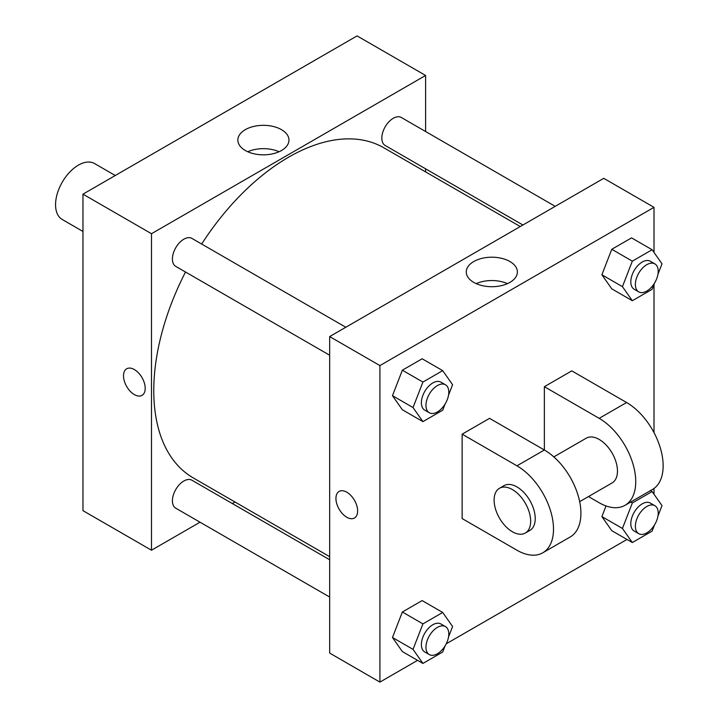 <?xml version="1.0" encoding="UTF-8"?>
<svg xmlns="http://www.w3.org/2000/svg" width="718" height="718" viewBox="0 0 718 718"><rect width="100%" height="100%" fill="white"/><g stroke="black" fill="none" stroke-linecap="round" stroke-linejoin="round"><path stroke-width="1.08" d="M115.266 175.506L94.543 163.542A32.301 18.65 120 0 0 69.655 172.194A32.301 18.65 120 0 0 55.555 204.702A32.301 18.65 120 0 0 62.242 219.493L82.965 231.456M200.026 522.201L151.489 550.221L82.965 510.66L82.965 194.156L357.07 35.9L425.594 75.462L425.594 131.511M235.001 502.008L232.327 503.551M329.661 355.231L175.757 266.378A16.155 9.325 -60 0 1 175.757 247.728A16.155 9.325 -60 0 1 191.912 238.403L345.807 327.255M329.661 597.044L175.757 508.191A16.155 9.325 -60 0 1 175.757 489.541A16.155 9.325 -60 0 1 191.912 480.216L329.661 559.744M425.594 168.811L425.594 171.898M151.489 550.221L151.489 233.718L425.594 75.462M522.919 225.003L385.171 145.476A16.155 9.325 -60 0 1 385.171 126.826A16.155 9.325 -60 0 1 401.326 117.501L555.22 206.353M329.661 556.656L193.25 477.901A190.593 110.033 -60 0 1 185.513 272.005M201.668 244.03A190.593 110.033 -60 0 1 383.834 147.791L520.245 226.547M126.691 368.792A15.347 8.858 -120 0 0 124.34 381.087A15.347 8.858 -120 0 0 134.365 394.604A15.347 8.858 60 0 1 124.34 381.087A15.347 8.858 60 0 1 126.691 368.792A15.347 8.858 60 0 1 142.029 377.65A15.347 8.858 60 0 1 142.029 395.367A15.347 8.858 60 0 1 134.356 394.604A15.347 8.858 -120 0 0 142.038 395.367M151.489 233.718L82.965 194.156M281.483 129.653A25.552 14.755 180 0 1 288.968 140.082A25.552 14.755 180 0 1 263.416 154.837A25.552 14.755 180 0 1 237.855 140.082A25.552 14.755 180 0 1 253.633 126.449A25.552 14.755 180 0 1 281.483 129.653M279.06 151.749A25.552 14.755 0 0 0 247.773 151.749M417.571 660.354L379.912 682.1L329.661 653.084L329.661 336.58L603.757 178.324L654.008 207.34L654.008 252.431M445.088 404.046L442.701 410.202L422.92 421.628L413.029 407.555L422.92 382.066L442.701 370.641L452.591 384.713L448.535 395.187M445.456 384.785L440.888 382.147A16.155 9.325 120 0 0 428.44 386.472A16.155 9.325 120 0 0 421.394 402.726A16.155 9.325 120 0 0 424.733 410.122L429.301 412.76A16.155 9.325 120 0 0 445.456 403.435A16.155 9.325 120 0 0 445.456 384.785A16.155 9.325 120 0 0 433.008 389.111A16.155 9.325 120 0 0 425.962 405.365A16.155 9.325 120 0 0 429.301 412.76M422.92 421.628L402.358 409.754L392.468 395.69L402.358 370.192L422.148 358.776L442.701 370.641M413.029 407.555L392.468 395.69L402.358 370.192L422.148 358.776M422.92 382.066L402.358 370.192M654.502 283.143L652.115 289.3L632.334 300.725L622.443 286.653L632.334 261.155L652.115 249.738L662.005 263.811L657.948 274.276M654.87 263.883L650.302 261.244A16.155 9.325 120 0 0 637.853 265.57A16.155 9.325 120 0 0 630.808 281.824A16.155 9.325 120 0 0 634.147 289.219L638.715 291.858A16.155 9.325 120 0 0 654.87 282.533A16.155 9.325 120 0 0 654.87 263.883A16.155 9.325 120 0 0 642.422 268.209A16.155 9.325 120 0 0 635.376 284.463A16.155 9.325 120 0 0 638.715 291.858M632.334 300.725L611.781 288.851L601.89 274.779L611.781 249.29L631.562 237.873L652.115 249.738M622.443 286.653L601.89 274.779L611.781 249.29L631.562 237.873M632.334 261.155L611.781 249.29M445.088 645.859L442.701 652.016L422.92 663.441L413.029 649.368L422.92 623.879L442.701 612.454L452.591 626.527L448.535 636.992M445.456 626.599L440.888 623.96A16.155 9.325 120 0 0 428.44 628.286A16.155 9.325 120 0 0 421.394 644.54A16.155 9.325 120 0 0 424.733 651.935L429.301 654.574A16.155 9.325 120 0 0 445.456 645.249A16.155 9.325 120 0 0 445.456 626.599A16.155 9.325 120 0 0 433.008 630.925A16.155 9.325 120 0 0 425.962 647.178A16.155 9.325 120 0 0 429.301 654.574M422.92 663.441L402.358 651.567L392.468 637.503L402.358 612.005L422.148 600.589L442.701 612.454M413.029 649.368L392.468 637.503L402.358 612.005L422.148 600.589M422.92 623.879L402.358 612.005M654.502 524.957L652.115 531.114L632.334 542.539L622.443 528.466L632.334 502.968L652.115 491.552L662.005 505.625L657.948 516.089M654.87 505.696L650.302 503.058A16.155 9.325 120 0 0 637.853 507.384A16.155 9.325 120 0 0 630.808 523.637A16.155 9.325 120 0 0 634.147 531.033L638.715 533.671A16.155 9.325 120 0 0 654.87 524.346A16.155 9.325 120 0 0 654.87 505.696A16.155 9.325 120 0 0 642.422 510.022A16.155 9.325 120 0 0 635.376 526.276A16.155 9.325 120 0 0 638.715 533.671M632.334 542.539L611.781 530.665L601.89 516.592L606.019 505.948L601.89 516.592L622.443 528.466M632.334 502.968L630.709 502.035M652.115 491.552L650.49 490.609M346.794 517.247A15.347 8.858 -120 0 0 354.459 518.01A15.347 8.858 60 0 1 346.785 517.247A15.347 8.858 60 0 1 336.76 503.731A15.347 8.858 60 0 1 339.111 491.435A15.347 8.858 -120 0 0 336.769 503.731A15.347 8.858 -120 0 0 346.794 517.247M339.111 491.435A15.347 8.858 60 0 1 354.459 500.293A15.347 8.858 60 0 1 354.459 518.01M379.912 682.1L379.912 365.588L329.661 336.58L603.757 178.324M329.661 653.084L329.661 336.58M509.906 261.523A25.552 14.755 180 0 1 517.391 271.96A25.552 14.755 180 0 1 491.83 286.715A25.552 14.755 180 0 1 466.278 271.96A25.552 14.755 180 0 1 482.056 258.327A25.552 14.755 180 0 1 509.906 261.523M379.912 365.588L654.008 207.34M507.473 283.628A25.552 14.755 0 0 0 476.196 283.628M654.008 284.418L654.008 432.631M654.008 488.455L654.008 494.244M626.994 539.451L446.228 643.813M611.781 530.665L601.89 516.592M611.781 288.851L601.89 274.779M402.358 409.754L392.468 395.69M402.358 651.567L392.468 637.503M462.141 434.166L516.96 465.82A51.687 29.842 60 0 1 550.724 511.369A51.687 29.842 60 0 1 542.799 552.779A51.687 29.842 60 0 1 516.96 550.221L462.141 518.575L462.141 434.166L489.55 418.343L544.37 449.998L544.37 386.697L571.779 370.865L626.599 402.52A51.687 29.842 60 0 1 660.363 448.068A51.687 29.842 60 0 1 652.447 489.479L625.037 505.301A51.687 29.842 60 0 1 599.189 502.744L588.491 496.569M542.799 552.779L570.218 536.956A51.687 29.842 -120 0 0 578.134 495.537A51.687 29.842 -120 0 0 544.37 449.998L516.96 465.82M553.829 456.89L586.274 438.168A25.839 14.916 60 0 1 606.18 445.088A25.839 14.916 60 0 1 617.462 471.098A25.839 14.916 60 0 1 612.113 482.927L579.668 501.658M626.599 402.52L599.189 418.343L544.37 386.697M599.189 418.343A51.687 29.842 60 0 1 632.953 463.891A51.687 29.842 60 0 1 625.037 505.301M499.468 488.276L504.036 485.637A25.839 14.916 60 0 1 523.952 492.566A25.839 14.916 60 0 1 535.233 518.567A25.839 14.916 60 0 1 529.884 530.405L525.316 533.034A25.839 14.916 60 0 1 499.468 518.118A25.839 14.916 60 0 1 499.468 488.276A25.839 14.916 60 0 1 519.383 495.205A25.839 14.916 60 0 1 530.665 521.205A25.839 14.916 60 0 1 525.316 533.034"/></g></svg>
